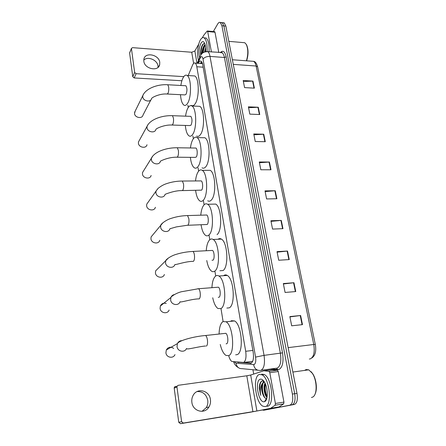 <?xml version="1.0" encoding="UTF-8"?>
<svg xmlns="http://www.w3.org/2000/svg" width="446" height="446" viewBox="0 0 446 446"><rect width="100%" height="100%" fill="white"/><g stroke="black" fill="none" stroke-linecap="round" stroke-linejoin="round"><path stroke-width="0.67" d="M243.555 362.464L252.687 361.305M228.737 355.674C229.5 358.651 230.537 360.585 231.831 361.477L243.594 362.447C245.768 361.004 246.471 357.285 245.696 351.297L196.809 66.755C196.469 64.843 195.922 63.627 195.186 63.109C194.244 62.574 193.358 63.254 192.533 65.144L188.195 75.552M202.412 63.477L201.899 63.583M187.889 105.25L188.251 107.48M192.889 135.946L193.341 138.745M198.074 167.796L198.621 171.164M203.454 200.867L204.095 204.798M209.051 235.237L209.782 239.725M214.888 271.084L215.691 276.013M220.993 308.599L223.1 321.521M237.372 362.124L251.003 363.284C253.233 361.845 253.952 358.132 253.166 352.145L202.729 64.815C202.384 62.919 201.832 61.71 201.085 61.191C200.115 60.662 199.211 61.342 198.364 63.237L198.325 63.326M213.316 31.549L217.754 23.894C218.601 22.484 219.454 22.016 220.318 22.484L221.913 25.74L292.392 394.074C293.29 400.335 292.437 404.037 289.833 405.185L263.831 410.231L262.778 410.091M253.679 374.066L252.927 369.734M222.705 23.03L224.254 22.874L225.866 26.124L297.003 393.355C297.906 399.594 297.047 403.29 294.41 404.438L263.831 410.231M297.003 393.355L294.7 393.712C295.603 399.962 294.745 403.663 292.124 404.812C294.745 403.663 295.603 399.962 294.7 393.712L223.892 25.929L294.7 393.712L292.392 394.074M220.737 22.841L222.286 22.679L223.892 25.929L222.286 22.679L220.318 22.484M200.332 63.471L201.52 61.587M251.516 362.999L243.873 362.42M243.377 81.473L252.954 81.105L243.187 80.509L244.586 87.606L254.387 88.157L252.954 81.105M248.567 107.72L258.267 107.252L248.389 106.823L249.832 114.137L259.75 114.522L258.267 107.252M253.919 134.798L263.753 134.218L253.752 133.962L255.246 141.516L265.281 141.716L263.753 134.218M259.438 162.729L269.412 162.032L259.288 161.97L260.832 169.764L270.984 169.775L269.412 162.032M289.922 316.905L300.621 315.5L289.861 316.593L291.678 325.803L302.477 324.638L300.621 315.5M283.411 283.974L293.959 282.731L283.327 283.561L285.089 292.459L295.754 291.556L293.959 282.731M277.117 252.141L287.514 251.048L277.016 251.633L278.717 260.235L289.248 259.583L287.514 251.048M271.029 221.361L281.281 220.408L270.912 220.759L272.556 229.077L282.959 228.664L281.281 220.408M265.141 191.568L275.249 190.749L265.008 190.888L266.596 198.938L276.877 198.743L275.249 190.749M197.037 391.566C202.701 391.298 206.269 394.203 207.741 400.279C208.109 402.961 207.613 405.425 206.264 407.661L202.01 411.329M191.875 402.337C192.767 411.39 204.72 414.585 208.94 406.992C210.3 404.734 210.791 402.247 210.417 399.538C209.436 390.356 197.154 387.362 193.112 395.424C191.964 397.542 191.551 399.85 191.875 402.337M263.865 370.788L272.211 369.65L277.39 370.124L278.254 371.529L269.802 372.7L275.405 403.479L283.951 402.102L283.667 403.859L279.051 406.914L249.292 412.405L180.446 423.683L178.746 422.29L181.622 421.671L183.345 423.087L256.89 411.006L270.488 408.341L275.126 405.241L275.405 403.479M278.254 371.529L283.951 402.102M269.802 372.7L269.111 371.334L263.881 370.788L250.691 375.03L246.805 375.788L178.233 385.299L177.129 386.119L176.973 387.106L174.202 388.154L178.746 422.29M174.202 388.154L174.364 387.178L175.456 386.37M176.973 387.106L181.622 421.671M306.776 370.074L307.762 369.963M311.029 371.641L312.596 373.558C316.27 378.805 317.569 389.325 315.088 394.024M304.646 370.397L306.129 369.539L308.727 369.829L312.217 373.174C317.112 380.014 317.48 394.693 312.813 397.024L311.464 397.498M259.455 374.456L262.053 374.835C269.663 378.202 272.434 406.061 265.136 406.607L262.839 406.161C255.246 402.521 252.475 375.872 259.455 374.456M261.679 374.144L264.294 374.523C271.949 377.879 274.73 405.687 267.388 406.245L267.16 406.284M263.837 381.163L262.254 380.839L260.52 382.278C259.711 383.705 259.304 385.684 259.299 388.221L260.787 395.412C259.89 390.763 260.319 386.916 262.075 383.867C261.111 387.384 261.479 391.159 263.19 395.195C264.149 397.403 265.18 398.468 266.284 398.395L266.842 398.178M264.272 401.718C258.479 403.429 254.493 380.377 260.297 379.212C261.534 378.888 262.794 379.657 264.088 381.52C268.057 386.972 268.397 400.569 264.589 401.617L264.272 401.718M265.337 383.85C264.372 387.223 264.545 390.768 265.844 394.498L267.121 396.795M265.002 383.131C262.923 386.766 264.456 395.803 267.003 397.464M266.792 388.6L267.265 392.084M264.327 381.893L262.075 383.867M264.355 381.943L262.984 383.331C261.579 386.766 261.618 390.657 263.107 395L263.19 395.195M264.885 385.634C264.645 389.051 265.086 392.257 266.206 395.262L265.844 394.498M263.703 381.09L262.872 382.612M262.148 385.918C261.886 389.419 262.326 392.709 263.486 395.78L263.636 396.148M265.894 399.393L266.34 399.633M259.46 385.684L259.299 388.221M265.437 384.09C264.801 388.594 265.376 392.748 267.16 396.544M262.934 383.432C261.902 388.756 262.56 393.567 264.907 397.871M266.022 399.17L266.424 399.449M261.501 381.174C259.304 384.636 259.065 389.386 260.787 395.412M173.689 348.41C170.679 346.414 168.22 346.943 166.308 349.993L165.918 352.792C166.325 357.603 173.199 358.963 174.983 354.609M226.105 343.833L226.618 343.771C228.664 343.108 227.99 334.433 225.81 333.307L224.617 333.435M219.097 333.853C219.287 327.336 220.586 323.244 223.006 321.572L226.038 321.789C233.119 325.335 235.293 353.884 228.558 355.696L225.832 355.339C223.457 353.633 221.601 350.026 220.252 344.507M230.621 321.332L231.429 320.724L234.54 320.936C241.799 324.437 244.007 352.814 237.099 354.642L235.661 354.821M166.213 303.486C163.531 302.717 161.58 303.564 160.359 306.04L160.092 308.392C160.488 313.164 167.596 314.441 169.118 310.048M218.245 297.315L219.047 297.248C220.926 296.283 220.402 288.228 218.395 287.191L217.302 287.28M211.928 287.614C212.246 281.772 213.467 277.93 215.602 276.08C216.639 275.31 217.732 275.288 218.886 276.018C225.403 279.296 227.07 305.805 220.898 308.61L217.893 308.487C215.608 306.815 213.885 303.247 212.725 297.777M223.636 275.689L223.87 275.5C224.935 274.736 226.055 274.714 227.243 275.438C233.921 278.683 235.611 305.036 229.277 307.84L226.863 308.063M158.23 268.247L155.632 270.873L155.437 272.93C155.827 277.646 163.063 278.884 164.396 274.502M212.001 260.224L213.01 260.163C214.766 258.987 214.342 251.382 212.474 250.412L211.465 250.468M206.23 250.741C206.621 245.4 207.78 241.754 209.698 239.803C210.785 238.822 211.939 238.71 213.149 239.474C219.226 242.546 220.547 267.572 214.788 271.09C213.762 271.865 212.697 271.904 211.605 271.207C209.386 269.557 207.769 266 206.76 260.531M218.055 239.257C219.114 238.443 220.224 238.393 221.383 239.106C227.616 242.145 228.949 267.031 223.045 270.544L219.917 270.75M153.034 234.59L151.099 236.938L150.949 238.749C151.333 243.388 158.659 244.62 159.83 240.271M187.866 225.275L207.206 224.489C208.845 223.128 208.511 215.914 206.771 215.011L205.846 215.039M200.761 215.189C201.213 210.328 202.3 206.894 204.017 204.887C205.149 203.683 206.347 203.476 207.602 204.268C213.266 207.134 214.297 230.861 208.918 235.003C207.836 235.99 206.721 236.112 205.584 235.382C203.443 233.776 201.938 230.248 201.062 224.806M212.664 204.156L215.719 204.09C221.528 206.938 222.565 230.532 217.046 234.657M148.184 202.122L146.734 204.173L146.623 205.784C146.996 210.334 154.383 211.571 155.409 207.284M182.459 190.604L201.614 190.141C203.153 188.619 202.891 181.756 201.269 180.914L200.427 180.92M195.504 180.953C195.995 176.516 197.009 173.288 198.542 171.258C199.713 169.831 200.94 169.519 202.228 170.327C207.513 173.003 208.299 195.582 203.264 200.265C202.138 201.469 200.99 201.692 199.814 200.94C197.756 199.368 196.351 195.866 195.604 190.436M207.457 170.333L210.228 170.333C215.652 172.998 216.444 195.448 211.27 200.115C210.116 201.308 208.934 201.531 207.725 200.784M143.629 170.751L142.53 172.524L142.447 173.968C142.809 178.422 150.235 179.682 151.133 175.462M177.257 157.221L195.114 157.382L196.229 157.048C197.673 155.386 197.478 148.836 195.961 148.05L195.203 148.039M190.442 147.966C190.955 143.913 191.897 140.875 193.269 138.851C194.467 137.195 195.722 136.771 197.026 137.591C201.96 140.089 202.545 161.647 197.818 166.81C196.658 168.231 195.482 168.555 194.278 167.791C192.298 166.252 190.994 162.768 190.364 157.338M202.412 137.708L204.915 137.764C209.977 140.256 210.562 161.697 205.706 166.832C204.513 168.242 203.304 168.571 202.071 167.808M139.319 140.406L138.477 141.945L138.416 143.238C138.767 147.598 146.204 148.886 146.996 144.749M172.256 125.053L189.901 125.577L191.039 125.148C192.354 121.686 192.287 118.753 190.838 116.35L190.152 116.328M185.564 116.161C186.082 112.453 186.958 109.593 188.179 107.592C189.399 105.708 190.671 105.178 191.986 105.992C196.591 108.328 197.009 128.978 192.566 134.558C191.384 136.197 190.186 136.632 188.97 135.857C187.064 134.357 185.848 130.884 185.33 125.443M197.517 106.226L199.769 106.326C204.497 108.651 204.909 129.195 200.343 134.742C199.122 136.376 197.89 136.805 196.641 136.036M135.216 111.048L134.519 113.546C134.859 117.805 142.296 119.132 142.993 115.079L150.86 99.921M167.44 94.039L184.884 94.903L186.027 94.368C187.281 90.895 187.231 88.024 185.882 85.76L185.268 85.727M180.859 85.481C181.371 82.075 182.18 79.394 183.273 77.426C184.505 75.318 185.787 74.672 187.108 75.48C191.412 77.66 191.691 97.501 187.504 103.45C186.3 105.312 185.09 105.853 183.864 105.078C182.035 103.611 180.903 100.149 180.485 94.686M192.761 75.837L194.779 75.959C199.2 78.139 199.468 97.875 195.164 103.79C193.926 105.641 192.683 106.176 191.423 105.407M143.774 60.093C147.715 55.94 157.388 59.976 157.979 65.969L158.029 67.368M143.829 61.236C144.526 69.03 158.469 71.901 159.685 64.592L159.763 62.351C159.016 54.585 145.039 51.714 143.885 59.179L143.829 61.236M214.571 31.666L215 32.224L207.691 31.543L211.404 51.937M215 32.224L218.785 52.522M181.896 80.754L134.19 77.95L132.769 76.745L134.653 72.481L136.091 73.701L183.78 76.634M198.765 44.082L194.869 51L191.724 52.254L132.568 47.65L131.459 48.369L129.63 53.119L132.769 76.745M129.63 53.119L129.758 52.522M131.453 48.659L134.653 72.481M207.691 31.543L207.117 31.108L203.738 35.279L202.306 37.798M246.214 44.277L246.593 44.884C248.5 49.389 248.511 54.702 246.632 60.818M243.103 42.587L244.787 42.732L246.281 44.399C248.244 48.982 248.288 54.451 246.426 60.807M198.498 60.405C196.792 54.886 197.717 44.472 200.349 39.989C201.586 37.849 202.852 37.135 204.145 37.86C206.403 39.806 207.373 44.316 207.061 51.396M204.43 37.888L206.097 38.033C208.394 40.012 209.369 44.589 209.012 51.753M204.825 43.641L203.092 44.042L202.573 44.689C201.28 46.852 200.611 49.729 200.549 53.33L200.717 55.165M201.419 54.25L202.69 48.72L202.367 53.286M199.646 57.696C198.526 52.528 198.955 47.728 200.934 43.284C202.172 41.249 203.343 41.093 204.435 42.81C205.472 44.84 205.851 47.789 205.584 51.664M205.678 48.999L205.182 51.753M205.595 47.393L204.563 51.942M205.232 44.996L204.563 45.754C203.421 47.644 202.802 50.058 202.707 52.996M205.143 44.639L203.961 45.704L202.69 48.72M205.673 49.946L205.433 51.691M204.29 46.2L202.963 52.801M202.105 45.503L200.549 53.33M205.149 45.068C204.062 47.131 203.437 49.64 203.27 52.595M203.683 43.613C201.664 46.155 200.739 49.907 200.895 54.858M202.172 62.752L202.177 63.466M252.86 350.422L245.696 351.297M203.147 67.19L196.809 66.755M234.468 361.901L236.029 363.228L254.097 364.577C255.614 363.618 256.104 361.132 255.569 357.107L203.036 59.128C202.417 56.469 201.542 55.94 200.399 57.528L197.901 63.299M206.214 51.58L207.797 51.652C208.8 52.338 209.536 53.921 210.005 56.402L264.043 355.367C265.136 363.473 264.127 368.457 261.01 370.325L260.057 370.431C256.534 370.503 254.387 368.574 253.629 364.638M220.291 52.639C222.872 49.935 224.829 51.323 226.161 56.82L282.513 352.864L264.043 355.367L255.569 357.107M200.549 55.65L200.014 56.82L200.098 58.131M282.513 352.864C283.79 361.89 282.586 367.448 278.912 369.539L270.521 369.004M261.127 370.28L277.206 368.117C280.456 366.25 281.515 361.31 280.383 353.299L224.416 57.495C223.925 55.036 223.156 53.464 222.108 52.784L220.547 52.661M289.833 405.185L294.41 404.438M221.913 25.74L225.866 26.124M257.727 370.202L242.111 368.675C238.755 368.747 236.731 366.93 236.029 363.228M203.036 59.128C204.463 57.266 206.788 56.358 210.005 56.402L224.416 57.495L226.161 56.82M276.581 368.234L277.786 369.656M201.252 63.538L201.871 62.105M250.981 363.289L250.317 363.378M239.535 362.286L238.27 362.447M309.312 359.019L310.338 358.885C313.8 356.99 314.943 352.189 313.755 344.485L315.311 344.474C316.42 351.125 315.266 355.624 311.854 357.982M315.305 344.451L257.626 66.945L256.099 66.019C255.569 63.583 254.727 62.022 253.573 61.342L251.862 61.213M288.144 347.635L313.755 344.485L256.099 66.019L233.275 64.38M274.881 190.765L276.503 198.749M280.908 220.43L282.586 228.675M287.135 251.081L288.869 259.605M293.574 282.77L295.363 291.589M300.23 315.545L302.087 324.677M269.05 162.049L270.616 169.775M263.396 134.224L264.913 141.711M257.916 107.257L259.388 114.511M252.603 81.105L254.03 88.141M246.805 375.788L252.921 411.691M250.691 375.03L256.89 411.006M278.934 406.958L270.488 408.341M183.345 423.087L180.446 423.683M272.211 369.65L263.881 370.788M268.949 371.284L277.39 370.124M270.605 408.291L279.051 406.914M283.667 403.859L275.126 405.241M206.403 346.107C207.457 345.226 207.791 343.125 207.407 339.791C207.033 337.594 206.437 336.161 205.623 335.498L204.513 335.609M186.534 348.471C184.7 353.026 177.497 351.576 177.029 346.52L177.424 343.587C178.339 341.697 179.816 340.716 181.845 340.655M218.395 287.191L198.587 288.724L181.293 291.768C176.075 293.15 171.258 296.322 170.902 297.476L170.634 299.941C171.086 304.941 178.528 306.313 180.089 301.719C180.19 302.862 190.453 299.26 198.319 298.881L199.217 298.909C200.215 297.85 200.533 295.726 200.159 292.531C199.836 290.575 199.306 289.303 198.587 288.724L197.567 288.796M160.359 306.04L170.902 297.476C171.559 295.865 172.736 294.895 174.414 294.555M212.474 250.412L192.967 251.438C187.13 251.722 181.516 252.704 176.125 254.371C171.008 255.826 166.068 259.36 165.734 260.665L165.538 262.817C165.979 267.745 173.55 269.089 174.916 264.511C175.629 265.052 185.079 261.534 192.544 261.367L193.492 261.311C194.45 260.124 194.751 257.983 194.395 254.895C194.099 253.111 193.62 251.962 192.967 251.438L192.025 251.483M155.632 270.873L168.532 257.905M206.771 215.011L187.56 215.569C181.879 215.719 176.415 216.656 171.169 218.378C166.129 219.861 160.945 223.903 160.777 225.208L160.632 227.103C161.062 231.942 168.722 233.28 169.915 228.753L176.426 226.886L187.983 225.163C188.903 223.847 189.188 221.695 188.848 218.707L187.56 215.569L186.696 215.591M151.099 236.938L162.952 222.693M201.269 180.914L182.347 181.037C176.856 181.065 171.565 181.946 166.481 183.68C163.66 184.594 160.911 186.127 158.224 188.279L156.016 191.039L155.91 192.717C156.329 197.455 164.05 198.805 165.087 194.35C165.483 194.166 174.364 190.475 181.667 190.609L182.687 190.375C183.568 188.948 183.841 186.79 183.512 183.897L182.347 181.037L181.561 181.043M146.734 204.173L157.683 188.809M195.961 148.05L177.318 147.765C166.771 147.514 154.589 151.584 151.439 158.096L151.367 159.59C151.768 164.223 159.517 165.6 160.426 161.229C159.785 161.329 168.242 157.003 176.544 157.215L177.586 156.875C178.428 155.342 178.69 153.179 178.372 150.374L177.318 147.765L176.61 147.754M142.53 172.524L152.71 156.145M190.838 116.35L172.463 115.692C162.026 115.202 150.012 119.522 147.035 126.307L146.979 127.651C147.37 132.172 155.13 133.588 155.927 129.307C156.474 128.331 164.658 124.624 171.61 125.036L172.669 124.596C173.477 122.968 173.728 120.794 173.422 118.079L172.463 115.692L171.827 115.67M138.477 141.945L148 124.624M185.882 85.76L167.78 84.751C157.455 84.043 145.608 88.592 142.787 95.628L142.748 96.838C143.127 101.248 150.882 102.708 151.579 98.521C152.181 97.189 160.064 93.482 166.86 94.011L167.93 93.465C168.705 91.748 168.945 89.574 168.649 86.942L167.78 84.751L167.205 84.718M134.564 112.375L143.534 94.178M191.724 52.254L193.62 63.382M194.869 51L196.976 63.232M136.091 73.701L134.19 77.95M202.122 62.618L201.709 63.566M202.467 63.622L195.186 63.109M220.72 52.673C221.74 52.199 222.192 52.149 222.075 52.533L207.797 51.652C203.973 51.708 201.531 53.096 200.46 55.822L197.288 63.254M233.632 361.84C234.479 364.393 236.057 366.328 238.376 367.643M232.383 59.753L253.573 61.342C255.218 61.42 256.561 63.248 257.604 66.828M224.254 22.874L222.286 22.679M206.264 407.661L208.94 406.992M177.129 386.119L174.364 387.178M269.111 371.334L277.546 370.174M312.596 373.558L312.217 373.174M292.877 372.053L308.727 369.829M262.053 374.835L264.294 374.523M266.507 398.345L264.589 401.617M263.107 395L263.486 395.78M186.551 348.532C186.657 350.06 197.55 346.659 205.578 346.001M225.81 333.307L205.623 335.498C194.177 336.39 178.985 340.465 177.424 343.587L166.308 349.993M226.038 321.789L234.54 320.936M218.886 276.018L227.243 275.438M213.149 239.474L221.383 239.106M207.602 204.268L215.719 204.09M202.228 170.327L210.228 170.333M197.026 137.591L204.915 137.764M191.986 105.992L199.769 106.326M187.108 75.48L194.779 75.959M158.609 66.772L159.685 64.592M131.459 48.369L129.635 52.829M207.435 31.003L214.743 31.677M246.593 44.884L246.281 44.399M228.815 41.344L244.787 42.732M204.145 37.86L206.097 38.033"/></g></svg>
